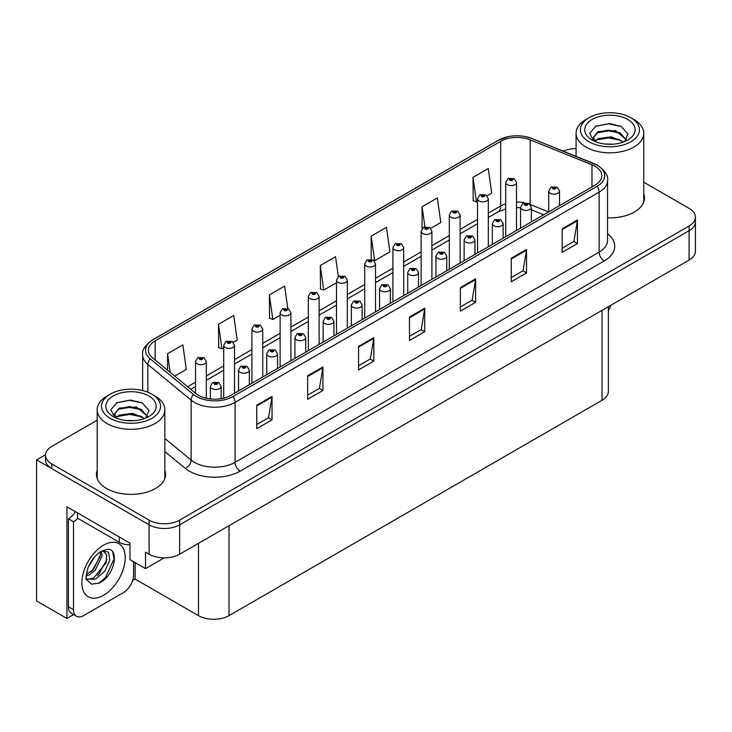 <?xml version="1.0" encoding="UTF-8"?>
<svg xmlns="http://www.w3.org/2000/svg" width="732" height="732" viewBox="0 0 732 732"><rect width="100%" height="100%" fill="white"/><g stroke="black" fill="none" stroke-linecap="round" stroke-linejoin="round"><path stroke-width="1.1" d="M73.612 614.606L66.941 618.458L66.941 506.782L129.957 543.162L129.957 559.623L145.531 568.618L145.531 552.157L149.099 554.216A21.594 12.471 0 0 0 179.642 554.216L689.077 260.089A21.594 12.471 0 0 0 695.4 251.277L695.4 221.888A21.594 12.471 0 0 1 689.077 230.699A21.594 12.471 0 0 0 695.4 221.888L695.4 217.184A21.594 12.471 0 0 0 689.077 208.364L643.757 182.204M164.151 557.866L145.531 568.618M97.191 420.186L51.871 446.355A21.594 12.471 0 0 0 45.549 455.176A21.594 12.471 0 0 0 51.871 463.987L149.099 520.123A21.594 12.471 0 0 0 179.642 520.123L179.642 524.826L689.077 230.699L179.642 524.826A21.594 12.471 0 0 1 149.099 524.826A21.594 12.471 0 0 0 179.642 524.826L179.642 554.216M66.941 618.458L36.6 600.945L36.6 459.879L149.099 524.826L51.871 468.69A21.594 12.471 0 0 1 45.549 459.879L45.549 455.176M45.558 454.7L36.6 459.879M608.356 306.699L608.356 391.464A21.594 12.471 180 0 1 602.033 400.276L229.015 615.639A21.594 12.471 180 0 1 198.473 615.639L135.145 579.076L135.145 562.615M135.145 579.076L132.602 580.549M97.191 470.374A34.55 19.947 0 0 0 96.468 474.418A34.55 19.947 0 0 0 106.588 488.528A34.55 19.947 0 0 0 144.25 492.856A34.55 19.947 0 0 0 165.578 474.418A34.55 19.947 0 0 0 164.856 470.374M97.191 475.077A34.55 19.947 0 0 0 96.716 476.77M595.061 166.31A23.04 13.304 180 0 1 601.805 175.717A23.04 13.304 180 0 1 595.061 185.123L231.001 395.307A23.04 13.304 180 0 1 195.837 393.532L152.567 357.857A23.04 13.304 180 0 1 148.404 350.225A23.04 13.304 180 0 1 155.147 340.819L500.688 141.331A23.04 13.304 180 0 1 530.188 139.839L591.978 164.819A23.04 13.304 180 0 1 595.061 166.31M597.092 165.139A25.913 14.96 0 0 0 593.634 163.456L531.835 138.476A25.913 14.96 0 0 0 525.613 136.628A25.913 14.96 0 0 0 508.337 136.628A25.913 14.96 0 0 0 498.648 140.151L153.116 339.648A25.913 14.96 0 0 0 150.216 358.808L193.477 394.484A25.913 14.96 0 0 0 233.032 396.479L597.092 186.294A25.913 14.96 0 0 0 597.092 165.139M256.758 405.18L256.758 428.696L272.03 419.875L272.03 396.369L256.758 405.18M256.758 424.523L268.516 417.734L271.965 397.147A5.755 3.321 -120 0 0 272.03 396.369M268.415 417.789L272.03 419.875M307.66 375.791L307.66 399.306L322.931 390.485L322.931 366.979L307.66 375.791M307.66 395.134L319.417 388.344L322.867 367.757A5.755 3.321 -120 0 0 322.931 366.979M319.317 388.399L322.931 390.485M358.561 346.41L358.561 369.916L373.832 361.096L373.832 337.589L358.561 346.41M358.561 365.744L370.319 358.955L373.768 338.367A5.755 3.321 -120 0 0 373.832 337.589M370.218 359.019L373.832 361.096M562.176 228.851L562.176 252.366L577.447 243.546L577.447 220.03L562.176 228.851M562.176 248.194L573.934 241.404L577.383 220.817A5.755 3.321 -120 0 0 577.447 220.03M573.833 241.459L577.447 243.546M511.275 258.24L511.275 281.747L526.537 272.935L526.537 249.42L511.275 258.24M511.275 277.584L523.032 270.785L526.482 250.207A5.755 3.321 -120 0 0 526.537 249.42M522.932 270.849L526.537 272.935M460.364 287.63L460.364 311.137L475.635 302.325L475.635 278.81L460.364 287.63M460.364 306.964L472.131 300.175L475.58 279.597A5.755 3.321 -120 0 0 475.635 278.81M472.03 300.239L475.635 302.325M409.463 317.02L409.463 340.526L424.734 331.715L424.734 308.199L409.463 317.02M409.463 336.354L421.229 329.565L424.67 308.977A5.755 3.321 -120 0 0 424.734 308.199M421.12 329.629L424.734 331.715M607.56 217.834A34.55 19.947 0 0 0 644.471 197.933A34.55 19.947 0 0 0 643.757 193.879M179.642 520.123L689.077 226.005A21.594 12.471 0 0 0 695.4 217.184M576.084 148.587A21.594 12.471 0 0 0 563.347 151.195M233.298 342.302L237.195 340.051L233.746 315.492L218.475 324.303L218.722 347.673M174.728 376.12L186.294 369.44L182.844 344.873L167.573 353.693L167.573 370.227M371.188 236.143L374.628 260.702L389.9 251.89L386.459 227.323L371.188 236.143L371.188 259.329M430.7 228.338L440.81 222.501L437.361 197.933L422.09 206.753L422.09 228.613M487.1 195.773L491.712 193.111L488.262 168.543L472.991 177.364L473.238 200.733M287.795 308.492L284.647 286.102L269.376 294.914L269.623 318.283M338.349 276.632L335.549 256.712L320.287 265.524L320.525 288.893M320.287 265.524L323.727 290.092L336.519 282.708M323.727 290.092L320.287 288.801M374.628 260.702L373.686 260.345M422.09 206.753L424.917 226.874M472.991 177.364L476.441 201.931L477.52 201.3M476.441 201.931L472.991 200.641M269.376 294.914L272.826 319.481L280.118 315.272M272.826 319.481L269.376 318.191M218.475 324.303L221.924 348.871L223.718 347.837M221.924 348.871L218.475 347.581M167.573 353.693L170.199 372.387M165.34 476.77A34.55 19.947 0 0 0 164.856 475.077M644.233 200.284A34.55 19.947 0 0 0 643.757 198.582M206.314 398.29L206.314 361.562A5.399 3.12 180 0 1 202.984 364.445A5.399 3.12 180 0 1 197.1 363.767A5.399 3.12 180 0 1 195.517 361.562L197.667 357.82A3.596 2.169 57.8 0 1 199.589 357.921A1.803 1.043 0 0 0 199.644 359.357A1.803 1.043 0 0 0 202.188 359.357A1.803 1.043 0 0 0 202.188 357.893A1.803 1.043 0 0 0 199.699 357.857L201.639 358.625L200.403 358.918L199.589 357.921M200.431 358.936L200.431 358.323M199.699 357.857A3.596 1.986 -117.9 0 0 198.015 357.619A3.596 1.986 -117.9 0 0 197.86 357.719M200.403 358.918L200.385 358.351M221.128 398.675L221.128 386.395A5.399 3.12 180 0 1 217.797 389.278A5.399 3.12 180 0 1 211.914 388.601A5.399 3.12 180 0 1 210.331 386.395L212.481 382.653A3.596 2.169 57.8 0 1 214.403 382.754A1.803 1.043 0 0 0 214.458 384.199A1.803 1.043 0 0 0 217.001 384.199A1.803 1.043 0 0 0 217.001 382.726A1.803 1.043 0 0 0 214.513 382.69L216.443 383.458L215.217 383.751L214.403 382.754M215.245 383.769L215.245 383.156M214.513 382.69A3.596 1.986 -117.9 0 0 212.829 382.452A3.596 1.986 -117.9 0 0 212.673 382.552M215.217 383.751L215.199 383.184M234.515 393.276L234.515 345.284A5.399 3.12 180 0 1 231.184 348.167A5.399 3.12 180 0 1 225.3 347.49A5.399 3.12 180 0 1 223.718 345.284L225.868 341.533A3.596 2.169 57.8 0 1 227.789 341.643A1.803 1.043 0 0 0 227.844 343.079A1.803 1.043 0 0 0 230.388 343.079A1.803 1.043 0 0 0 230.388 341.615A1.803 1.043 0 0 0 227.899 341.579L229.839 342.347L228.604 342.64L227.789 341.643M228.631 342.649L228.631 342.036M227.899 341.579A3.596 1.986 -117.9 0 0 226.215 341.341A3.596 1.986 -117.9 0 0 226.06 341.441M228.585 342.631L228.585 342.064M262.715 376.998L262.715 329.007A5.399 3.12 180 0 1 259.384 331.88A5.399 3.12 180 0 1 253.501 331.212A5.399 3.12 180 0 1 251.918 329.007L254.068 325.255A3.596 2.169 57.8 0 1 255.99 325.365A1.803 1.043 0 0 0 256.044 326.801A1.803 1.043 0 0 0 258.588 326.801A1.803 1.043 0 0 0 258.588 325.328A1.803 1.043 0 0 0 256.099 325.301L258.039 326.06L256.804 326.362L255.99 325.365M256.831 326.371L256.831 325.758M256.099 325.301A3.596 1.986 -117.9 0 0 254.416 325.054A3.596 1.986 -117.9 0 0 254.26 325.154M256.786 326.344L256.786 325.786M290.915 360.711L290.915 312.72A5.399 3.12 180 0 1 287.585 315.602A5.399 3.12 180 0 1 281.701 314.925A5.399 3.12 180 0 1 280.118 312.72L282.268 308.977A3.596 2.169 57.8 0 1 284.19 309.078A1.803 1.043 0 0 0 284.245 310.514A1.803 1.043 0 0 0 286.788 310.514A1.803 1.043 0 0 0 286.788 309.05A1.803 1.043 0 0 0 284.3 309.014L286.029 309.49L285.004 310.075L285.032 309.48M284.3 309.014A3.596 1.986 -117.9 0 0 282.616 308.776A3.596 1.986 -117.9 0 0 282.461 308.877M284.986 310.066L284.19 309.078M285.004 310.075L284.986 309.499M249.328 384.721L249.328 370.118A5.399 3.12 180 0 1 245.998 373A5.399 3.12 180 0 1 240.114 372.323A5.399 3.12 180 0 1 238.531 370.118L240.682 366.366A3.596 2.169 57.8 0 1 242.603 366.476A1.803 1.043 0 0 0 242.658 367.912A1.803 1.043 0 0 0 245.202 367.912A1.803 1.043 0 0 0 245.202 366.448A1.803 1.043 0 0 0 242.713 366.412L244.644 367.18L243.417 367.473L243.445 366.869M242.713 366.412A3.596 1.986 -117.9 0 0 241.029 366.174A3.596 1.986 -117.9 0 0 240.874 366.275M243.399 367.464L242.603 366.476M243.417 367.473L243.399 366.897M277.529 368.443L277.529 353.84A5.399 3.12 180 0 1 274.198 356.713A5.399 3.12 180 0 1 268.315 356.045A5.399 3.12 180 0 1 266.732 353.84L268.882 350.088A3.596 2.169 57.8 0 1 270.803 350.198A1.803 1.043 0 0 0 270.858 351.635A1.803 1.043 0 0 0 273.402 351.635A1.803 1.043 0 0 0 273.402 350.161A1.803 1.043 0 0 0 270.913 350.134L272.844 350.893L271.618 351.195L270.803 350.198M271.645 351.204L271.645 350.591M270.913 350.134A3.596 1.986 -117.9 0 0 269.23 349.887A3.596 1.986 -117.9 0 0 269.074 349.988M271.618 351.195L271.599 350.619M305.729 352.165L305.729 337.553A5.399 3.12 180 0 1 302.398 340.435A5.399 3.12 180 0 1 296.515 339.758A5.399 3.12 180 0 1 294.932 337.553L297.082 333.81A3.596 2.169 57.8 0 1 299.004 333.911A1.803 1.043 0 0 0 299.059 335.348A1.803 1.043 0 0 0 301.602 335.348A1.803 1.043 0 0 0 301.602 333.883A1.803 1.043 0 0 0 299.113 333.847L301.044 334.615L299.818 334.908L299.004 333.911M299.846 334.927L299.846 334.314M299.113 333.847A3.596 1.986 -117.9 0 0 297.43 333.609A3.596 1.986 -117.9 0 0 297.274 333.71M299.818 334.908L299.8 334.332M333.929 335.878L333.929 321.275A5.399 3.12 180 0 1 330.599 324.157A5.399 3.12 180 0 1 324.715 323.48A5.399 3.12 180 0 1 323.132 321.275L325.283 317.523A3.596 2.169 57.8 0 1 327.204 317.633A1.803 1.043 0 0 0 327.259 319.07A1.803 1.043 0 0 0 329.803 319.07A1.803 1.043 0 0 0 329.803 317.597A1.803 1.043 0 0 0 327.314 317.569L329.244 318.338L328.018 318.63L328.046 318.027M327.314 317.569A3.596 1.986 -117.9 0 0 325.63 317.322A3.596 1.986 -117.9 0 0 325.475 317.432M328 318.612L327.204 317.633M328.018 318.63L328 318.054M611.129 305.088A14.402 8.308 -60 0 1 608.356 310.313M99.177 583.102L91.527 584.173L86.44 579.561C85.452 580.375 85.973 576.487 87.996 567.895C90.695 561.453 94.227 556.521 98.591 553.108L101.034 551.461L106.643 549.485C120.048 547.097 114.988 576.176 99.177 583.102M102.956 550.775L106.662 554.737L106.149 562.762L93.76 577.877L89.011 579.158L86.23 578.829M86.321 579.195L95.517 579.149L104.859 571.134L109.818 560.108L108.482 552.093L102.279 550.967L100.979 551.525M88.389 566.934L94.574 556.942M86.092 576.084L88.92 575.068L95.206 570.283L102.032 556.082L101.391 551.324M86.22 574.602L93.586 569.35L100.421 555.149L100.257 551.937M133.572 561.709L133.572 574.995A14.402 8.308 -60 0 1 123.388 592.627L83.686 615.548A14.402 8.308 -60 0 1 76.485 616.262L71.397 613.324A14.402 8.308 -60 0 1 68.415 606.737L68.415 518.805A14.402 8.308 120 0 0 75.35 511.641M77.693 518.283A14.402 8.308 -60 0 1 73.502 521.742L68.415 518.805M76.485 616.262A14.402 8.308 -60 0 1 73.502 609.674L73.502 521.742M119.316 537.023L119.316 542.311A14.402 8.308 0 0 0 129.957 544.745M77.574 512.922L77.574 518.21L119.316 542.311M91.052 571.738L92.516 570.21L100.311 556.155M97.466 575.517L98.976 573.934L106.881 559.477M98.619 583.358L105.445 577.667L114.018 558.955L112.792 552.184M613.196 144.177L604.339 143.939M606.846 144.186L610.653 144.296M623.591 141.971L611.458 136.857L598.218 138.623L594.896 140.974M623.225 142.1L619.629 139.702L608.612 137.122L597.788 139.318M626.363 139.72L615.347 130.561L598.209 131.568L593.368 137.451L595.766 141.788M593.368 137.662L598.218 132.044L608.667 130.067L619.73 132.702L626.281 139.821M595.125 141.212L597.962 139.226M633.848 119.462L630.792 117.706A29.518 17.037 180 0 1 630.792 141.798A29.518 17.037 180 0 1 589.05 141.798A29.518 17.037 180 0 1 589.05 117.706A29.518 17.037 180 0 1 630.792 117.706L633.848 119.462A33.837 19.535 180 0 1 643.757 133.279A33.837 19.535 180 0 1 633.848 147.095A33.837 19.535 180 0 1 585.993 147.095A33.837 19.535 180 0 1 576.084 133.279A33.837 19.535 180 0 1 585.993 119.462L589.05 117.706M592.106 119.462A25.199 14.549 180 0 1 627.736 119.462A25.199 14.549 180 0 1 627.736 140.041A25.199 14.549 180 0 1 592.106 140.041A25.199 14.549 180 0 1 592.106 119.462M624.561 141.596L627.91 134.02L621.157 126.38L609.509 123.543L595.839 126.179L589.653 133.315L593.826 140.947M620.901 133.343L608.53 130.872L596.772 132.849M621.468 126.535L608.393 123.818L595.537 126.334M620.873 140.388L608.567 137.927L596.754 139.913M134.295 420.662L125.437 420.424M127.954 420.68L131.76 420.781M144.698 418.457L132.565 413.342L119.316 415.117L116.004 417.46M144.332 418.594L140.736 416.197L129.72 413.617L118.886 415.803M147.471 416.215L136.454 407.047L119.316 408.053L114.466 413.937L116.864 418.274M114.476 414.156L119.032 408.676L129.774 406.553L140.837 409.188L147.388 416.316M116.232 417.697L119.06 415.712M154.946 395.957L151.899 394.191A29.518 17.037 180 0 1 151.899 418.292A29.518 17.037 180 0 1 110.157 418.292A29.518 17.037 180 0 1 110.157 394.191A29.518 17.037 180 0 1 151.899 394.191L154.946 395.957A33.837 19.535 180 0 1 164.856 409.764A33.837 19.535 180 0 1 154.946 423.581A33.837 19.535 180 0 1 107.101 423.581A33.837 19.535 180 0 1 97.191 409.764A33.837 19.535 180 0 1 107.101 395.957L110.157 394.191M113.213 395.957A25.199 14.549 180 0 1 148.843 395.957A25.199 14.549 180 0 1 148.843 416.526A25.199 14.549 180 0 1 113.213 416.526A25.199 14.549 180 0 1 113.213 395.957M145.659 418.082L149.017 410.515L142.264 402.865L130.607 400.029L116.946 402.664L110.761 409.801L114.933 417.432M142.008 409.838L129.628 407.367L117.87 409.334M142.575 403.03L129.491 400.303L116.635 402.82M141.981 416.874L129.674 414.413L117.861 416.398M319.115 344.433L319.115 296.442A5.399 3.12 180 0 1 315.785 299.324A5.399 3.12 180 0 1 309.901 298.647A5.399 3.12 180 0 1 308.318 296.442L310.469 292.69A3.596 2.169 57.8 0 1 312.39 292.8A1.803 1.043 0 0 0 312.445 294.237A1.803 1.043 0 0 0 314.989 294.237A1.803 1.043 0 0 0 314.989 292.763A1.803 1.043 0 0 0 312.5 292.736L314.44 293.505L313.204 293.797L312.39 292.8M313.232 293.807L313.232 293.193M312.5 292.736A3.596 1.986 -117.9 0 0 310.816 292.489A3.596 1.986 -117.9 0 0 310.661 292.599M313.186 293.779L313.186 293.221M347.316 328.156L347.316 280.164A5.399 3.12 180 0 1 343.985 283.037A5.399 3.12 180 0 1 338.102 282.36A5.399 3.12 180 0 1 336.519 280.164L338.669 276.412A3.596 2.169 57.8 0 1 340.59 276.522A1.803 1.043 0 0 0 340.645 277.959A1.803 1.043 0 0 0 343.189 277.959A1.803 1.043 0 0 0 343.189 276.486A1.803 1.043 0 0 0 340.7 276.458L342.64 277.218L341.405 277.51L340.59 276.522M341.432 277.529L341.432 276.916M340.7 276.458A3.596 1.986 -117.9 0 0 339.017 276.211A3.596 1.986 -117.9 0 0 338.861 276.312M341.405 277.51L341.387 276.943M375.516 311.869L375.516 263.877A5.399 3.12 180 0 1 372.185 266.759A5.399 3.12 180 0 1 366.302 266.082A5.399 3.12 180 0 1 364.719 263.877L366.869 260.135A3.596 2.169 57.8 0 1 368.791 260.235A1.803 1.043 0 0 0 368.846 261.672A1.803 1.043 0 0 0 371.389 261.672A1.803 1.043 0 0 0 371.389 260.208A1.803 1.043 0 0 0 368.901 260.171L370.84 260.94L369.605 261.233L369.633 260.629M368.901 260.171A3.596 1.986 -117.9 0 0 367.217 259.933A3.596 1.986 -117.9 0 0 367.061 260.034M369.587 261.223L368.791 260.235M369.605 261.233L369.587 260.656M362.13 319.6L362.13 304.997A5.399 3.12 180 0 1 358.799 307.87A5.399 3.12 180 0 1 352.916 307.193A5.399 3.12 180 0 1 351.333 304.997L353.483 301.245A3.596 2.169 57.8 0 1 355.404 301.355A1.803 1.043 0 0 0 355.459 302.792A1.803 1.043 0 0 0 358.003 302.792A1.803 1.043 0 0 0 358.003 301.319A1.803 1.043 0 0 0 355.514 301.291L357.445 302.051L356.219 302.343L355.404 301.355M356.246 302.362L356.246 301.749M355.514 301.291A3.596 1.986 -117.9 0 0 353.831 301.044A3.596 1.986 -117.9 0 0 353.675 301.145M356.2 302.334L356.2 301.776M390.33 303.322L390.33 288.71A5.399 3.12 180 0 1 386.999 291.592A5.399 3.12 180 0 1 381.116 290.915A5.399 3.12 180 0 1 379.533 288.71L381.683 284.968A3.596 2.169 57.8 0 1 383.605 285.068A1.803 1.043 0 0 0 383.66 286.505A1.803 1.043 0 0 0 386.203 286.505A1.803 1.043 0 0 0 386.203 285.041A1.803 1.043 0 0 0 383.714 285.004L385.645 285.773L384.419 286.066L384.446 285.462M383.714 285.004A3.596 1.986 -117.9 0 0 382.031 284.766A3.596 1.986 -117.9 0 0 381.875 284.867M384.401 286.056L383.605 285.068M384.419 286.066L384.401 285.489M418.53 287.036L418.53 272.432A5.399 3.12 180 0 1 415.2 275.314A5.399 3.12 180 0 1 409.316 274.637A5.399 3.12 180 0 1 407.733 272.432L409.883 268.681A3.596 2.169 57.8 0 1 411.805 268.79A1.803 1.043 0 0 0 411.86 270.227A1.803 1.043 0 0 0 414.404 270.227A1.803 1.043 0 0 0 414.404 268.754A1.803 1.043 0 0 0 411.915 268.726L413.845 269.495L412.619 269.788L411.805 268.79M412.647 269.797L412.647 269.184M411.915 268.726A3.596 1.986 -117.9 0 0 410.231 268.479A3.596 1.986 -117.9 0 0 410.076 268.589M412.619 269.788L412.601 269.211M403.716 295.591L403.716 247.599A5.399 3.12 180 0 1 400.386 250.472A5.399 3.12 180 0 1 394.502 249.804A5.399 3.12 180 0 1 392.919 247.599L395.07 243.847A3.596 2.169 57.8 0 1 396.991 243.957A1.803 1.043 0 0 0 397.046 245.394A1.803 1.043 0 0 0 399.59 245.394A1.803 1.043 0 0 0 399.59 243.921A1.803 1.043 0 0 0 397.101 243.893L399.041 244.662L397.805 244.955L396.991 243.957M397.833 244.964L397.833 244.351M397.101 243.893A3.596 1.986 -117.9 0 0 395.417 243.646A3.596 1.986 -117.9 0 0 395.262 243.747M397.805 244.955L397.787 244.378M431.917 279.313L431.917 231.312A5.399 3.12 180 0 1 428.586 234.194A5.399 3.12 180 0 1 422.703 233.517A5.399 3.12 180 0 1 421.12 231.312L423.27 227.57A3.596 2.169 57.8 0 1 425.191 227.67A1.803 1.043 0 0 0 425.246 229.107A1.803 1.043 0 0 0 427.79 229.107A1.803 1.043 0 0 0 427.79 227.643A1.803 1.043 0 0 0 425.301 227.606L427.241 228.375L426.006 228.668L425.191 227.67M426.033 228.686L426.033 228.073M425.301 227.606A3.596 1.986 -117.9 0 0 423.618 227.368A3.596 1.986 -117.9 0 0 423.462 227.469M425.987 228.659L425.987 228.1M460.117 263.026L460.117 215.034A5.399 3.12 180 0 1 456.786 217.916A5.399 3.12 180 0 1 450.903 217.239A5.399 3.12 180 0 1 449.32 215.034L451.47 211.283A3.596 2.169 57.8 0 1 453.392 211.392A1.803 1.043 0 0 0 453.447 212.829A1.803 1.043 0 0 0 455.99 212.829A1.803 1.043 0 0 0 455.99 211.365A1.803 1.043 0 0 0 453.501 211.328L455.441 212.097L454.206 212.39L453.392 211.392M454.233 212.399L454.233 211.786M453.501 211.328A3.596 1.986 -117.9 0 0 451.818 211.09A3.596 1.986 -117.9 0 0 451.662 211.191M454.206 212.39L454.188 211.813M488.317 246.748L488.317 198.756A5.399 3.12 180 0 1 484.987 201.629A5.399 3.12 180 0 1 479.103 200.961A5.399 3.12 180 0 1 477.52 198.756L479.67 195.005A3.596 2.169 57.8 0 1 481.592 195.115A1.803 1.043 0 0 0 481.647 196.551A1.803 1.043 0 0 0 484.191 196.551A1.803 1.043 0 0 0 484.191 195.078A1.803 1.043 0 0 0 481.702 195.051L483.642 195.81L482.406 196.112L481.592 195.115M482.434 196.121L482.434 195.508M481.702 195.051A3.596 1.986 -117.9 0 0 480.018 194.804A3.596 1.986 -117.9 0 0 479.863 194.904M482.388 196.094L482.388 195.535M516.518 230.461L516.518 182.469A5.399 3.12 180 0 1 513.187 185.352A5.399 3.12 180 0 1 507.303 184.674A5.399 3.12 180 0 1 505.721 182.469L507.871 178.727A3.596 2.169 57.8 0 1 509.792 178.828A1.803 1.043 0 0 0 509.847 180.264A1.803 1.043 0 0 0 512.391 180.264A1.803 1.043 0 0 0 512.391 178.8A1.803 1.043 0 0 0 509.902 178.764L511.622 179.239L510.607 179.825L510.634 179.23M509.902 178.764A3.596 1.986 -117.9 0 0 508.218 178.526A3.596 1.986 -117.9 0 0 508.063 178.626M510.588 179.816L509.792 178.828M510.607 179.825L510.588 179.249M446.73 270.758L446.73 256.145A5.399 3.12 180 0 1 443.4 259.027A5.399 3.12 180 0 1 437.516 258.35A5.399 3.12 180 0 1 435.933 256.145L438.084 252.403A3.596 2.169 57.8 0 1 440.005 252.513A1.803 1.043 0 0 0 440.06 253.949A1.803 1.043 0 0 0 442.604 253.949A1.803 1.043 0 0 0 442.604 252.476A1.803 1.043 0 0 0 440.115 252.448L442.046 253.208L440.82 253.501L440.005 252.513M440.847 253.519L440.847 252.906M440.115 252.448A3.596 1.986 -117.9 0 0 438.431 252.201A3.596 1.986 -117.9 0 0 438.276 252.302M440.82 253.501L440.801 252.933M474.931 254.471L474.931 239.867A5.399 3.12 180 0 1 471.6 242.75A5.399 3.12 180 0 1 465.717 242.072A5.399 3.12 180 0 1 464.134 239.867L466.284 236.125A3.596 2.169 57.8 0 1 468.206 236.226A1.803 1.043 0 0 0 468.26 237.662A1.803 1.043 0 0 0 470.804 237.662A1.803 1.043 0 0 0 470.804 236.198A1.803 1.043 0 0 0 468.315 236.162L470.246 236.93L469.02 237.223L469.047 236.619M468.315 236.162A3.596 1.986 -117.9 0 0 466.632 235.924A3.596 1.986 -117.9 0 0 466.476 236.024M469.002 237.214L468.206 236.226M469.02 237.223L469.002 236.646M503.131 238.193L503.131 223.589A5.399 3.12 180 0 1 499.8 226.463A5.399 3.12 180 0 1 493.917 225.795A5.399 3.12 180 0 1 492.334 223.589L494.484 219.838A3.596 2.169 57.8 0 1 496.406 219.948A1.803 1.043 0 0 0 496.461 221.384A1.803 1.043 0 0 0 499.004 221.384A1.803 1.043 0 0 0 499.004 219.911A1.803 1.043 0 0 0 496.516 219.884L498.446 220.643L497.22 220.945L496.406 219.948M497.248 220.954L497.248 220.341M496.516 219.884A3.596 1.986 -117.9 0 0 494.832 219.637A3.596 1.986 -117.9 0 0 494.676 219.737M497.22 220.945L497.202 220.369M531.331 221.915L531.331 207.302A5.399 3.12 180 0 1 528.001 210.185A5.399 3.12 180 0 1 522.117 209.508A5.399 3.12 180 0 1 520.534 207.302L522.685 203.56A3.596 2.169 57.8 0 1 524.606 203.661A1.803 1.043 0 0 0 524.661 205.097A1.803 1.043 0 0 0 527.205 205.097A1.803 1.043 0 0 0 527.205 203.633A1.803 1.043 0 0 0 524.716 203.597L526.647 204.365L525.42 204.658L524.606 203.661M525.448 204.676L525.448 204.063M524.716 203.597A3.596 1.986 -117.9 0 0 523.032 203.359A3.596 1.986 -117.9 0 0 522.877 203.459M525.402 204.649L525.402 204.082M559.532 205.628L559.532 191.025A5.399 3.12 180 0 1 556.201 193.907A5.399 3.12 180 0 1 550.308 193.23A5.399 3.12 180 0 1 548.735 191.025L550.885 187.273A3.596 2.169 57.8 0 1 552.806 187.383A1.803 1.043 0 0 0 552.861 188.819A1.803 1.043 0 0 0 555.405 188.819A1.803 1.043 0 0 0 555.405 187.346A1.803 1.043 0 0 0 552.916 187.319L554.847 188.087L553.621 188.38L552.806 187.383M553.648 188.389L553.648 187.776M552.916 187.319A3.596 1.986 -117.9 0 0 551.233 187.072A3.596 1.986 -117.9 0 0 551.077 187.182M553.602 188.362L553.602 187.804M689.077 260.089L689.077 226.005M149.099 554.216L149.099 520.123M229.015 615.639L229.015 525.704M602.033 400.276L602.033 310.35M198.473 615.639L198.473 543.336M607.56 233.782A35.996 20.78 180 0 1 604.22 260.94L240.16 471.133A7.201 4.154 60 0 1 235.073 462.313L599.133 252.128A28.795 16.626 0 0 0 607.56 240.37L607.56 180.42A28.795 16.626 180 0 1 599.133 192.177A7.201 4.154 -120 0 0 597.092 186.294M240.16 471.133A35.996 20.78 180 0 1 189.259 471.133A35.996 20.78 180 0 1 185.223 468.352L164.856 451.562M193.477 394.484A7.201 4.813 129.5 0 0 191.125 400.139L191.125 460.099A28.795 16.626 0 0 0 194.346 462.313A28.795 16.626 0 0 0 235.073 462.313L235.073 402.362A28.795 16.626 180 0 1 191.125 400.139L147.855 364.463A28.795 16.626 180 0 1 142.649 354.928L142.649 390.577M508.337 136.628L498.099 140.388A7.201 4.154 60 0 1 498.648 140.151M153.116 339.648A7.201 4.154 -120 0 0 152.567 339.877C145.064 345.303 141.752 350.326 142.649 354.928M150.216 358.808A7.201 4.813 129.5 0 0 147.855 364.463L147.855 392.242M233.032 396.479A7.201 4.154 60 0 1 235.073 402.362L599.133 192.177L599.133 252.128A7.201 4.154 60 0 0 604.22 260.94M51.871 463.987L51.871 468.69M164.856 438.441L191.125 460.099A7.201 4.813 -50.5 0 1 185.223 468.352M155.147 340.819L155.147 359.979M591.978 164.819L591.978 186.898M530.188 139.839L530.188 204.402M548.597 211.941L530.316 204.548M524.505 202.819A23.04 13.304 0 0 0 516.518 202.096M505.721 203.789A23.04 13.304 0 0 0 500.688 205.985L488.317 213.122M500.688 141.331L500.688 205.985A12.956 7.485 60 0 1 497.998 211.914L488.317 217.505M477.52 219.362L460.117 229.409M449.32 235.64L431.917 245.687M421.12 251.927L403.716 261.974M392.919 268.205L375.516 278.252M364.719 284.483L347.316 294.529M336.519 300.77L319.115 310.816M308.318 317.048L290.915 327.094M280.118 333.325L262.715 343.372M251.918 349.612L234.515 359.659M223.718 365.89L206.314 375.937M195.517 382.177L187.602 386.743M543.666 214.787L532.759 210.377A12.956 6.066 -68 0 1 531.331 209.187M409.463 317.761L424.67 308.977M460.364 288.371L475.58 279.597M511.275 258.982L526.482 250.207M562.176 229.592L577.383 220.817M358.561 347.151L373.768 338.367M307.66 376.541L322.867 367.757M256.758 405.931L271.965 397.147M103.541 595.272A30.671 17.705 -60 0 1 81.856 582.754A30.671 17.705 -60 0 1 103.541 545.194A30.671 17.705 -60 0 1 125.218 557.711A30.671 17.705 -60 0 1 103.541 595.272M86.248 578.902A16.269 9.397 120 0 0 89.011 579.158M73.502 609.674L68.415 606.737M607.56 180.42C608.539 175.936 605.227 170.922 597.641 165.368L532.054 138.549L525.613 136.628M498.099 140.388L152.567 339.877M532.759 210.377L531.331 209.846M520.534 207.696L516.518 207.568M505.721 208.913L497.998 211.914M477.52 223.745L460.117 233.792M449.32 240.023L431.917 250.07M421.12 256.31L403.716 266.357M392.919 272.588L375.516 282.634M364.719 288.865L347.316 298.912M336.519 305.153L319.115 315.199M308.318 321.43L290.915 331.477M280.118 337.708L262.715 347.755M251.918 353.995L234.515 364.042M223.718 370.273L206.314 380.32M195.517 386.56L190.732 389.314M206.314 361.562L203.99 357.71L198.015 357.619M195.517 393.267L195.517 361.562M221.128 386.395L218.804 382.543L212.829 382.452M210.331 398.958L210.331 386.395M234.515 345.284L232.19 341.432L226.215 341.341M223.718 398.144L223.718 345.284M262.715 329.007L260.391 325.154L254.416 325.054M251.918 383.229L251.918 329.007M290.915 312.72L288.591 308.867L282.616 308.776M280.118 366.952L280.118 312.72M249.328 370.118L247.004 366.265L241.029 366.174M238.531 390.961L238.531 370.118M277.529 353.84L275.205 349.988L269.23 349.887M266.732 374.674L266.732 353.84M305.729 337.553L303.405 333.7L297.43 333.609M294.932 358.396L294.932 337.553M333.929 321.275L331.605 317.423L325.63 317.322M323.132 342.118L323.132 321.275M576.084 156.346L576.084 133.279M619.73 132.712L620.306 133.004M595.116 126.545L595.839 126.179M643.757 201.986L643.757 133.279M97.191 478.472L97.191 409.764M140.828 409.197L141.413 409.49M116.214 403.03L116.946 402.664M164.856 478.472L164.856 409.764M319.115 296.442L316.791 292.59L310.816 292.489M308.318 350.665L308.318 296.442M347.316 280.164L344.992 276.312L339.017 276.211M336.519 334.387L336.519 280.164M375.516 263.877L373.192 260.025L367.217 259.933M364.719 318.109L364.719 263.877M362.13 304.997L359.805 301.145L353.831 301.044M351.333 325.832L351.333 304.997M390.33 288.71L388.006 284.858L382.031 284.766M379.533 309.554L379.533 288.71M418.53 272.432L416.206 268.58L410.231 268.479M407.733 293.276L407.733 272.432M403.716 247.599L401.392 243.747L395.417 243.646M392.919 301.822L392.919 247.599M431.917 231.312L429.593 227.46L423.618 227.368M421.12 285.544L421.12 231.312M460.117 215.034L457.793 211.182L451.818 211.09M449.32 269.257L449.32 215.034M488.317 198.756L485.993 194.904L480.018 194.804M477.52 252.979L477.52 198.756M516.518 182.469L514.193 178.617L508.218 178.526M505.721 236.701L505.721 182.469M446.73 256.145L444.406 252.293L438.431 252.201M435.933 276.989L435.933 256.145M474.931 239.867L472.607 236.015L466.632 235.924M464.134 260.711L464.134 239.867M503.131 223.589L500.807 219.737L494.832 219.637M492.334 244.424L492.334 223.589M531.331 207.302L529.007 203.45L523.032 203.359M520.534 228.146L520.534 207.302M559.532 191.025L557.208 187.172L551.233 187.072M548.735 211.868L548.735 191.025"/></g></svg>
